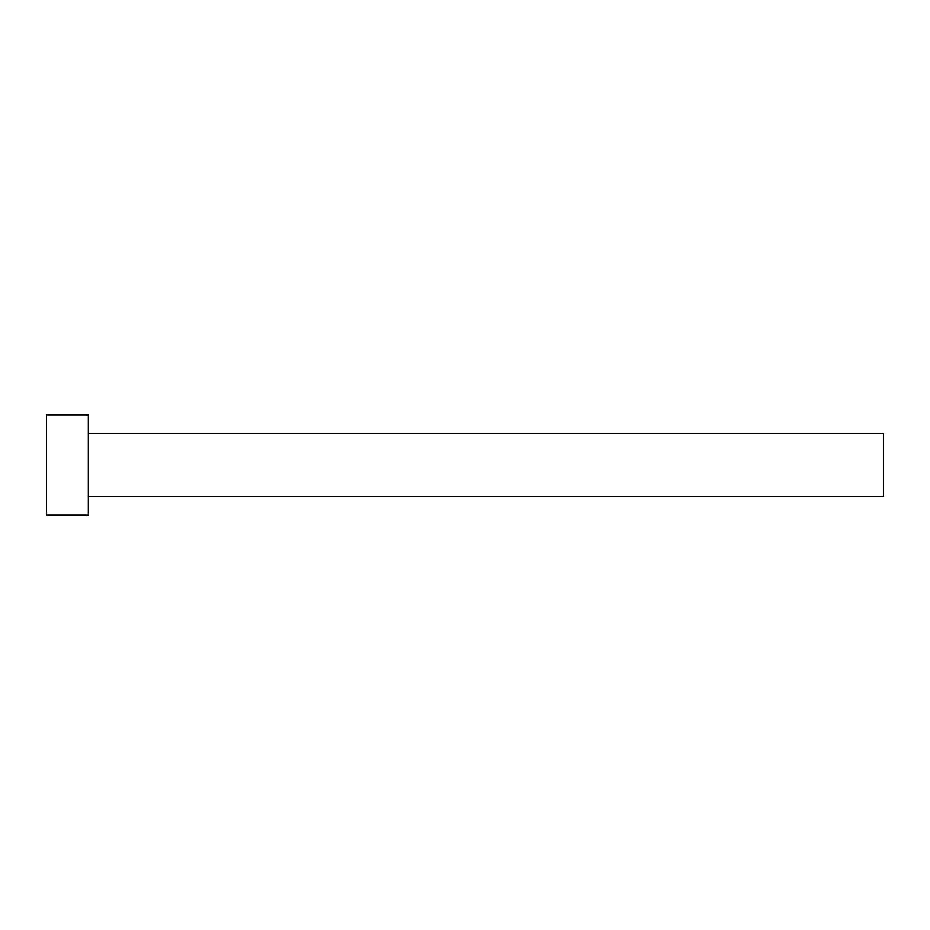 <?xml version="1.0" encoding="UTF-8"?>
<svg xmlns="http://www.w3.org/2000/svg" width="930" height="930" viewBox="0 0 930 930"><rect width="100%" height="100%" fill="white"/><g stroke="black" fill="none" stroke-linecap="round" stroke-linejoin="round"><path stroke-width="0.7" stroke-dasharray="4.65 3.49" d="M883.5 496.388L883.5 433.613M88.35 515.22L88.35 414.78M46.5 515.22L46.5 414.78M88.35 465L88.35 433.613L88.35 465"/><path stroke-width="1.4" d="M88.35 433.613L883.5 433.613L883.5 496.388L88.35 496.388M88.35 465L88.35 515.22L46.5 515.22L46.5 414.78L88.35 414.78L88.35 465"/></g></svg>
